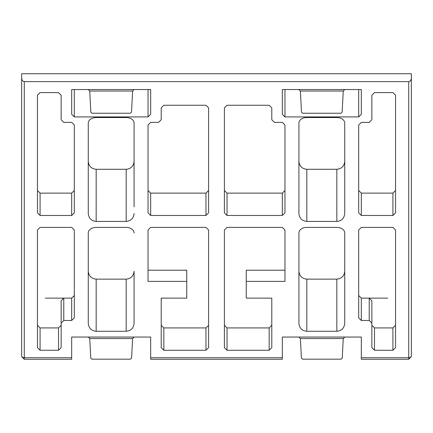 <?xml version="1.0" encoding="UTF-8"?>
<svg xmlns="http://www.w3.org/2000/svg" width="433" height="433" viewBox="0 0 433 433"><rect width="100%" height="100%" fill="white"/><g stroke="black" fill="none" stroke-linecap="round" stroke-linejoin="round"><path stroke-width="0.65" d="M224.397 347.639L224.397 230.02L227.033 227.385L282.327 227.385L284.963 230.02L284.963 281.38L246.253 281.38L246.253 298.137L271.794 298.137L271.794 347.639L269.164 350.27L227.033 350.27L224.397 347.639M371.855 347.639L371.855 323.115L369.219 320.48L361.322 320.48L358.686 317.849L358.686 230.02L361.322 227.385L392.92 227.385L395.551 230.02L395.551 347.639L392.92 350.27L374.485 350.27L371.855 347.639M344.733 232.97L344.733 323.381C344.23 328.144 341.599 330.774 336.831 331.277L306.813 331.277C302.05 330.774 299.42 328.144 298.916 323.381L298.916 232.97A7.897 5.586 0 0 1 306.813 227.385L336.831 227.385A7.897 5.586 0 0 1 344.733 232.97A7.897 5.586 0 0 0 336.831 227.385M148.037 116.921L150.673 114.29L150.673 89.539L71.678 89.539L71.678 114.29L74.314 116.921L148.037 116.921L148.037 89.539M205.967 350.27L208.603 347.639L208.603 230.02L205.967 227.385L150.673 227.385L148.037 230.02L148.037 281.38L186.747 281.38L186.747 298.137L161.206 298.137L161.206 347.639L163.836 350.27L205.967 350.27L205.967 327.927L208.603 325.297M150.673 122.377L158.57 122.377L161.206 119.741L161.206 107.877L163.836 105.246L205.967 105.246L208.603 107.877L208.603 212.836L205.967 215.472L150.673 215.472L148.037 212.836L148.037 125.007L150.673 122.377M37.449 325.297L40.08 327.927L58.515 327.927L61.145 325.297L61.145 323.115L61.145 347.639L58.515 350.27L40.08 350.27L37.449 347.639L37.449 230.02L40.08 227.385L71.678 227.385L74.314 230.02L74.314 317.849L71.678 320.48L63.781 320.48L61.145 323.115L61.145 300.773L63.781 298.137L71.678 298.137L74.314 295.506M71.678 215.472L74.314 212.836L74.314 125.007L71.678 122.377L63.781 122.377L61.145 119.741L61.145 95.217L58.515 92.586L40.08 92.586L37.449 95.217L37.449 212.836L40.08 215.472L71.678 215.472L71.678 193.129L74.314 190.493M96.169 331.277L126.187 331.277C130.95 330.774 133.581 328.144 134.084 323.381L134.084 271.247C133.581 276.01 130.95 278.641 126.187 279.144L96.169 279.144L96.169 331.277C91.401 330.774 88.77 328.144 88.267 323.381L88.267 232.97A7.897 5.586 0 0 1 96.169 227.385A7.897 5.586 0 0 0 88.267 232.97M134.084 232.97A7.897 5.586 0 0 0 126.187 227.385L96.169 227.385M134.084 206.904L134.084 123.118A7.897 5.586 0 0 0 126.187 117.532L96.169 117.532A7.897 5.586 0 0 0 88.267 123.118L88.267 213.529C88.77 218.292 91.401 220.927 96.169 221.425L126.187 221.425L126.187 169.292C130.95 168.794 133.581 166.158 134.084 161.395M134.084 213.529C133.581 218.292 130.95 220.927 126.187 221.425M126.187 169.292L96.169 169.292C91.401 168.794 88.77 166.158 88.267 161.395L88.267 123.118A7.897 5.586 0 0 1 96.169 117.532M126.187 117.532A7.897 5.586 0 0 1 134.084 123.118M408.72 81.637L24.28 81.637L24.28 357.718L71.678 357.718L71.678 337.053L150.673 337.053L150.673 359.26L282.327 359.26L282.327 337.053L361.322 337.053L361.322 357.718L408.72 357.718L408.72 81.637C410.305 81.404 411.182 80.159 411.35 77.913L411.35 355.856A2.63 1.862 180 0 1 408.72 357.718L408.72 359.26L361.322 359.26L361.322 357.718M344.733 123.118L344.733 213.529C344.23 218.292 341.599 220.927 336.831 221.425L306.813 221.425C302.05 220.927 299.42 218.292 298.916 213.529L298.916 123.118A7.897 5.586 0 0 1 306.813 117.532L336.831 117.532A7.897 5.586 0 0 1 344.733 123.118A7.897 5.586 0 0 0 336.831 117.532M361.322 122.377L369.219 122.377L371.855 119.741L371.855 95.217L374.485 92.586L392.92 92.586L395.551 95.217L395.551 212.836L392.92 215.472L361.322 215.472L358.686 212.836L358.686 125.007L361.322 122.377M227.033 105.246L269.164 105.246L271.794 107.877L271.794 119.741L274.43 122.377L282.327 122.377L284.963 125.007L284.963 212.836L282.327 215.472L227.033 215.472L224.397 212.836L224.397 107.877L227.033 105.246M361.322 89.539L361.322 114.29L358.686 116.921L284.963 116.921L282.327 114.29L282.327 89.539L361.322 89.539M306.813 117.532A7.897 5.586 0 0 0 298.916 123.118M298.916 161.395C299.42 166.158 302.05 168.794 306.813 169.292L306.813 221.425M336.831 221.425L336.831 169.292L306.813 169.292M336.831 169.292C341.599 168.794 344.23 166.158 344.733 161.395M88.267 271.247C88.77 276.01 91.401 278.641 96.169 279.144M298.916 271.247C299.42 276.01 302.05 278.641 306.813 279.144L306.813 331.277M336.831 331.277L336.831 279.144L306.813 279.144M336.831 279.144C341.599 278.641 344.23 276.01 344.733 271.247M298.916 206.904L298.916 213.529L298.916 206.904M411.35 77.913L411.35 73.74L21.65 73.74L21.65 77.913C21.818 80.159 22.695 81.404 24.28 81.637M21.65 355.856L21.65 77.913L21.65 355.856A2.63 1.862 0 0 0 24.28 357.718L24.28 359.26L21.65 356.63M71.678 357.718L71.678 359.26L24.28 359.26M89.739 338.546L90.768 358.118L91.937 359.168L130.414 359.168L131.583 358.118L132.612 338.546L89.739 338.546L88.164 337.053M88.267 206.904L88.267 213.529M205.967 327.927L163.836 327.927L161.206 325.297L161.206 347.639M37.449 190.493L40.08 193.129L71.678 193.129M163.836 105.246L161.206 107.877M148.037 190.493L150.673 193.129L205.967 193.129L208.603 190.493M148.037 270.208L186.747 270.208L186.747 281.38M134.187 89.539L132.612 91.038L131.502 112.185L130.333 113.235L92.018 113.235L90.849 112.185L89.739 91.038L88.164 89.539M342.238 358.059L343.261 338.546L300.388 338.546L301.411 358.059L302.526 359.168L341.123 359.168L342.238 358.059M271.794 347.639L271.794 325.297L269.164 327.927L227.033 327.927L227.033 350.27M358.686 190.493L361.322 193.129L361.322 215.472M392.92 215.472L392.92 193.129L361.322 193.129M392.92 193.129L395.551 190.493M387.654 298.137L369.219 298.137L371.855 300.773L371.855 323.115M358.686 295.506L361.322 298.137L361.322 320.48M369.219 320.48L369.219 298.137L361.322 298.137M371.855 325.297L374.485 327.927L374.485 350.27M392.92 350.27L392.92 327.927L374.485 327.927M392.92 327.927L395.551 325.297M271.794 107.877L269.164 105.246M224.397 190.493L227.033 193.129L227.033 215.472M282.327 215.472L282.327 193.129L227.033 193.129M282.327 193.129L284.963 190.493M284.963 270.208L246.253 270.208L246.253 281.38M224.397 325.297L227.033 327.927M298.813 89.539L300.388 91.038L301.498 112.125L302.607 113.235L341.042 113.235L342.151 112.125L343.261 91.038L344.836 89.539M298.813 337.053L300.388 338.546M344.836 337.053L343.261 338.546M134.187 337.053L132.612 338.546M150.673 357.718L282.327 357.718M63.781 320.48L63.781 298.137L45.346 298.137M96.169 169.292L96.169 221.425M126.187 331.277L126.187 279.144M40.08 193.129L40.08 215.472M150.673 193.129L150.673 215.472M205.967 215.472L205.967 193.129M58.515 350.27L58.515 327.927M40.08 327.927L40.08 350.27M163.836 327.927L163.836 350.27M71.678 320.48L71.678 298.137M74.314 89.539L74.314 116.921M132.612 91.038L89.739 91.038M269.164 350.27L269.164 327.927M358.686 116.921L358.686 89.539M284.963 89.539L284.963 116.921M343.261 91.038L300.388 91.038M408.72 359.26L411.35 356.63"/></g></svg>

